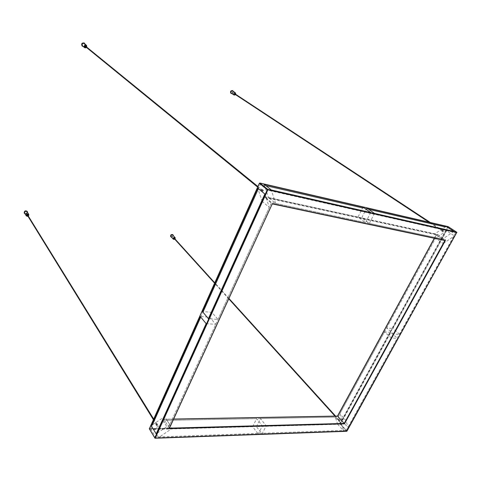 <?xml version="1.0" encoding="UTF-8"?>
<svg xmlns="http://www.w3.org/2000/svg" width="481" height="481" viewBox="0 0 481 481"><rect width="100%" height="100%" fill="white"/><g stroke="black" fill="none" stroke-linecap="round" stroke-linejoin="round"><path stroke-width="0.36" stroke-dasharray="2.4 1.8" d="M443.013 231.914L443.686 230.856L443.013 231.914M441.823 231.127L442.49 230.068L441.823 231.127M156.908 425.781L157.738 424.837L156.572 425.625L156.908 425.781M156.145 424.543L156.974 423.605L155.808 424.392L156.145 424.543M339.376 421.326L340.037 420.484L339.376 421.326M338.462 420.31L339.117 419.474L338.462 420.31M262.608 191.691L263.414 190.398C262.518 190.338 262.187 190.735 262.428 191.6L262.608 191.691M261.526 190.801L262.325 189.514C261.43 189.454 261.105 189.851 261.345 190.716L261.526 190.801M337.458 416.131L163.239 419.366L264.099 196.885L272.354 203.926M163.239 419.366L163.793 419.318L169.48 428.144M264.099 196.885L436.453 234.415L436.333 234.8L444.853 240.53M149.471 428.655L154.954 438.167L346.933 431.066M456.878 232.6L448.172 226.954L340.295 423.701L339.977 423.929L339.929 423.514L346.879 430.994L456.86 232.329M153.589 429.443L252.639 426.683L258.261 434.054L158.562 437.626L172.102 428.397L166.985 420.358L153.589 429.443L158.562 437.626M262.067 433.916L343.687 430.994L337.686 424.314L256.415 426.581L262.067 433.916L266.191 425.829L260.474 418.548L256.415 426.581M339.802 413.828L342.189 421.079L390.806 332.455L397.655 338.444L348.226 427.711L345.881 420.466L339.802 413.828L384.463 331.92L391.293 337.951L397.655 338.444M342.189 421.079L348.226 427.711M399.849 334.475L454.431 235.906L446.59 230.772L392.965 328.517L399.849 334.475L393.494 333.952L386.622 327.952L392.965 328.517M390.806 332.455L384.463 331.92M206.139 323.635L215.735 324.374L209.74 317.232L200.21 316.432M200.739 317.075L203.198 311.592L211.941 312.373L217.983 319.468L208.381 318.681M391.293 337.951L345.881 420.466M446.59 230.772L435.515 238.275L443.26 243.518L393.494 333.952M386.622 327.952L435.515 238.275M150.583 428.805L155.537 437.019L346.272 430.315L340.265 423.659L150.583 428.805L152.315 424.951L164.688 416.582L169.811 424.615L215.735 324.374M209.74 317.232L164.688 416.582M217.983 319.468L269.324 207.395L262.235 201.467L211.941 312.373M169.811 424.615L156.181 433.886M264.869 194.005L269.324 207.395M252.639 426.683L256.692 418.62L262.385 425.932L258.261 434.054M366.732 207.96L361.724 217.881L369.342 223.406L374.44 213.39M370.701 212.542L365.596 222.607L357.996 217.063L362.59 207.918L368.65 209.313M260.474 418.548L335.245 417.099L341.282 423.773L266.191 425.829M341.282 423.773L343.687 430.994M337.686 424.314L335.245 417.099M357.996 217.063L268.488 197.547L275.649 203.409L365.596 222.607M275.649 203.409L271.308 189.989M264.099 184.223L268.488 197.547M453.902 231.421L442.67 239.057L434.89 233.838L445.117 226.918L447.793 227.537L455.669 232.648L267.49 190.157L155.537 437.019M443.26 243.518L454.431 235.906M262.235 201.467L258.111 189.273L260.311 184.367L267.49 190.157M166.985 420.358L256.692 418.62M434.89 233.838L361.724 217.881M262.385 425.932L172.102 428.397M369.342 223.406L442.67 239.057M264.418 196.657L162.939 420.436L338.053 417.045L437.614 234.427L264.418 196.657L271.549 202.537L445.4 239.64L344.101 423.695L168.031 428.511L271.549 202.537M437.614 234.427L445.4 239.64M338.053 417.045L344.101 423.695M162.939 420.436L168.031 428.511M265.891 185.654L260.311 184.367M340.265 423.659L447.793 227.537M346.272 430.315L455.669 232.648M156.674 424.831L157.004 424.458L156.674 424.831M27.273 211.466C27.537 212.867 26.852 213.624 25.222 213.732L24.29 213.191M27.08 211.742C27.381 212.915 26.834 213.558 25.439 213.672L24.633 213.161M28.09 214.863L27.357 215.728L26.996 215.5M27.994 216.27L28.319 216.083M86.207 46.711L86.015 47.06M262.253 190.831L262.572 190.314L262.253 190.831M235.443 94.156L235.281 94.468M442.592 231.193L442.863 230.772L442.592 231.193M84.428 43.164C85.384 45.094 84.788 46.14 82.648 46.296L82.185 46.056M84.331 43.506C85.185 45.088 84.722 45.96 82.924 46.116L82.485 45.881M86.033 45.966L85.209 47.03M86.424 47.409L86.67 47.09M232.72 90.65C233.435 92.244 232.912 93.164 231.151 93.416L230.988 93.35M232.69 90.975C233.375 92.268 232.972 93.037 231.475 93.29L231.265 93.188M235.089 93.434L234.548 94.462M235.63 94.703L235.816 94.402M339.063 420.55L339.327 420.214L339.063 420.55M172.956 234.758C173.268 236.021 172.703 236.754 171.248 236.965L170.761 236.742M172.859 235.053C173.214 236.093 172.769 236.712 171.519 236.923L171.062 236.682M174.645 238.017L173.839 238.744M434.421 238.317L436.333 234.8L264.436 197.457L163.793 419.318L173.611 419.137M436.453 234.415L434.343 238.299M259.536 183.237L149.519 428.649L339.929 423.514L447.763 226.767L259.536 183.237M346.56 431.223L339.977 423.929L149.537 429.16M27.459 212.349C27.219 213.396 26.521 213.907 25.373 213.877L25.006 213.768M25.048 213.841L27.501 212.416C26.864 213.714 26.046 214.189 25.054 213.847M27.856 216.294L28.409 215.975M28.451 215.897L27.766 216.3M83.225 46.483C84.59 46.302 85.209 45.509 85.071 44.108C84.993 45.749 84.379 46.543 83.231 46.489M84.987 44.036C85.191 45.497 84.572 46.29 83.141 46.416M86.562 47.523L86.808 47.204L86.568 47.529M86.772 47.174L86.526 47.493M231.842 93.573L233.273 91.36C233.267 92.731 232.792 93.47 231.854 93.579M233.219 91.324C233.393 92.49 232.918 93.23 231.794 93.536M235.269 94.865L235.822 94.011M235.81 93.981L235.239 94.865M171.446 237.097L173.238 235.462M171.47 237.133L173.268 235.504C172.956 236.676 172.354 237.217 171.476 237.139M175.174 238.63L174.369 239.316M441.744 231.096L442.935 231.884M442.49 230.068L443.686 230.856M155.808 424.392L156.572 425.625M156.974 423.605L157.738 424.837M338.287 420.25L339.207 421.266M339.117 419.474L340.037 420.484M261.345 190.716L262.428 191.6M262.325 189.514L263.414 190.398M163.666 419.24L173.647 419.053M434.283 238.287L436.279 234.632M157.004 424.458L153.686 419.077M156.541 424.771L153.409 419.691M27.904 216.294L28.379 216.011M262.572 190.314L257.918 186.526M262.181 190.795L257.66 187.109M442.863 230.772L430.303 222.499M442.562 231.181L428.908 222.174M235.293 94.865L235.828 94.029M339.327 420.214L335.6 416.101M228.962 298.491L214.754 282.822M338.997 420.52L335.004 416.113M228.794 298.857L214.598 283.177"/><path stroke-width="0.72" d="M173.611 419.137L337.458 416.131M434.421 238.317L337.566 416.131L344.204 423.424L169.48 428.144M344.45 423.845L344.204 423.424L444.853 240.53L445.43 240.434L272.33 203.673L169.12 428.667L344.45 423.845L445.43 240.434M169.402 428.312L272.252 203.908L169.12 428.667M444.919 240.542L272.33 203.673M149.525 429.16L149.471 428.655M346.933 431.066L154.78 438.089L155.225 438.131L267.821 189.911L267.773 189.388L267.316 189.67L456.878 232.6M456.86 232.329L346.56 431.223M200.21 316.432L206.139 323.635L156.181 433.886L151.208 425.697L200.21 316.432M202.411 311.526L257.738 188.173L264.869 194.005L208.381 318.681L202.411 311.526L203.198 311.592L258.111 189.273L257.738 188.173M366.732 207.96L374.44 213.39L453.902 231.421L446.019 226.304L366.732 207.96M370.701 212.542L271.308 189.989L264.099 184.223L363.005 207.101L370.701 212.542M151.208 425.697L152.315 424.951L200.739 317.075M265.891 185.654L362.59 207.918L363.005 207.101M368.65 209.313L445.117 226.918L446.019 226.304M27.832 215.909L28.054 215.65L153.686 419.077M24.29 213.191L24.23 213.107C24.248 210.943 25.246 210.365 27.225 211.375L27.273 211.466M27.904 216.294L26.287 215.861L24.633 213.161C24.645 211.387 25.463 210.918 27.08 211.742L28.752 214.43L27.94 213.919C26.545 214.033 25.998 214.676 26.287 215.861L27.856 216.294M27.345 216.065L26.996 215.5C27.002 214.706 27.369 214.496 28.09 214.863L28.439 215.428C27.718 215.061 27.351 215.272 27.345 216.065L27.994 216.27M28.319 216.083L28.439 215.428M86.015 47.06L86.207 46.711L257.918 186.526M428.908 222.174L235.257 94.456L235.443 94.156L430.303 222.499M82.185 46.056L82.113 46.002C81.151 43.639 81.902 42.677 84.361 43.104L84.428 43.164M86.568 47.529L84.662 47.667L82.485 45.881C81.698 43.945 82.311 43.152 84.331 43.506L86.087 45.046C84.289 45.196 83.814 46.074 84.662 47.667L86.562 47.523M85.666 47.403L85.209 47.03C84.86 46.164 85.137 45.809 86.033 45.966L86.496 46.338C85.594 46.182 85.317 46.537 85.666 47.403L86.424 47.409M86.67 47.09L86.496 46.338M230.988 93.35L230.892 93.296C230.098 91.486 230.682 90.584 232.63 90.59L232.72 90.65M235.293 94.865L234.019 95.016L231.265 93.188C230.615 91.715 231.09 90.975 232.69 90.975L235.245 92.689C233.742 92.941 233.333 93.717 234.019 95.016L235.269 94.865M234.548 94.462L235.089 93.434L235.672 93.813L235.029 94.799L235.63 94.703M235.816 94.402L235.672 93.813M174.651 239.045L174.831 238.792L214.754 282.822M170.761 236.742L170.683 236.67C170.442 234.926 171.176 234.259 172.883 234.674L172.956 234.758M171.062 236.682C170.857 235.251 171.458 234.71 172.859 235.053L174.657 237.289C173.407 237.5 172.956 238.125 173.304 239.165L174.381 239.328L173.304 239.165L171.062 236.682M174.308 239.267L173.839 238.744L174.645 238.017L175.114 238.534L174.308 239.267L174.856 239.304M175.096 239.087L175.114 238.534M434.343 238.299L337.512 416.083M272.354 203.926L444.859 240.518M149.369 428.896L259.445 183.333L267.316 189.67L154.786 437.902L149.369 428.896M267.773 189.388L259.896 183.057L448.136 226.635L456.776 232.233L267.773 189.388M25.006 213.768C23.809 212.38 24.254 211.466 26.347 211.033L27.459 212.349M27.225 211.375L27.501 212.422L27.333 211.55L26.347 210.931C24.651 211.063 23.984 211.844 24.339 213.281L25.048 213.841L24.23 213.107M27.766 216.3L27.146 216.336C25.812 215.314 26.076 214.544 27.94 214.027C28.92 214.382 29.088 215.001 28.451 215.897M28.409 215.975L28.752 214.43L28.379 216.011M83.141 46.416L82.846 46.356C81.205 44.607 81.584 43.5 83.983 43.037L84.987 44.036M84.361 43.104L85.077 44.108L83.983 42.935C81.794 43.116 81.217 44.18 82.251 46.116L83.225 46.483M86.526 47.493L85.161 47.847C83.826 46.429 84.139 45.527 86.087 45.148L86.772 47.174M86.808 47.204L86.52 45.274L86.814 47.21M231.794 93.536L231.391 93.494C230.267 92.069 230.658 91.131 232.57 90.675L233.219 91.324M232.63 90.59L233.279 91.36L232.563 90.584C230.736 90.891 230.237 91.835 231.072 93.41L230.892 93.296M235.239 94.865L234.295 95.07C233.381 93.915 233.7 93.152 235.251 92.779L235.81 93.981M171.434 237.097C170.286 236.027 170.635 235.209 172.475 234.638L173.238 235.462M172.883 234.674L173.28 235.51L172.469 234.542C170.947 234.794 170.4 235.558 170.827 236.826L170.683 236.67M174.369 239.316L173.821 239.382C172.877 238.522 173.16 237.855 174.663 237.38L175.162 238.6L175.114 237.53L175.174 238.63M173.647 419.053L337.488 416.065L434.283 238.287M346.945 431.132L456.806 232.245L448.088 226.617L259.848 183.027L259.379 183.261L149.332 428.775L155.05 438.251M155.122 438.251L346.669 431.295M153.409 419.691L27.724 215.843M257.66 187.109L85.955 47.03M82.113 46.002L83.231 46.489M234.451 94.42L235.029 94.799M335.6 416.101L228.962 298.491M335.004 416.113L228.794 298.857M214.598 283.177L174.591 239.009"/></g></svg>
